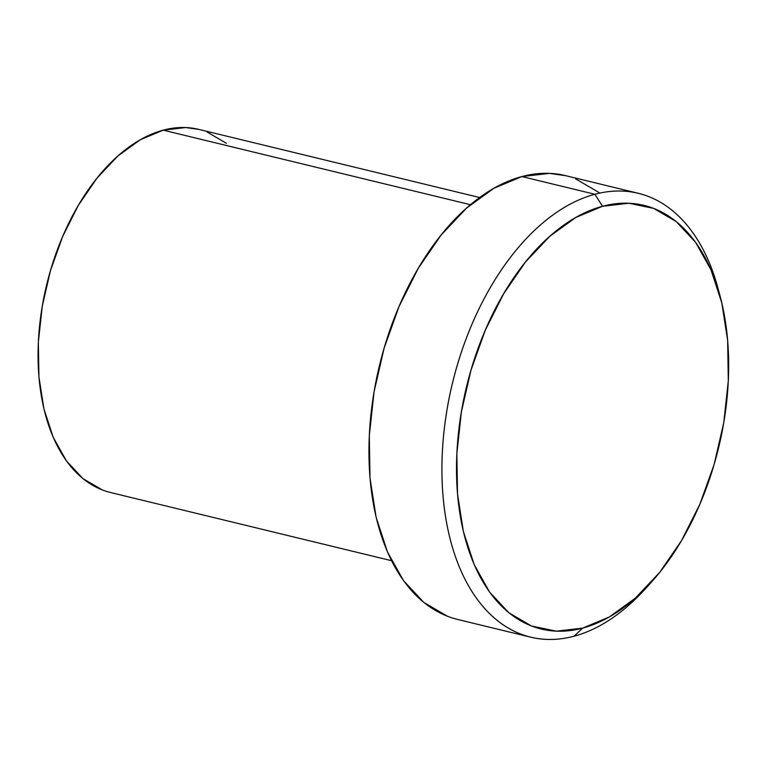 <?xml version="1.0" encoding="UTF-8"?>
<svg xmlns="http://www.w3.org/2000/svg" width="767" height="767" viewBox="0 0 767 767"><rect width="100%" height="100%" fill="white"/><g stroke="black" fill="none" stroke-linecap="round" stroke-linejoin="round"><path stroke-width="1.15" d="M648.575 585.24A228.374 135.845 -76.4 0 1 574.052 636.207L582.632 628.125A217.991 129.671 -76.4 0 1 456.854 453.594A217.991 129.671 -76.4 0 1 602.526 206.285L594.895 194.272A228.374 135.845 103.6 0 0 442.281 453.355A228.374 135.845 103.6 0 0 574.052 636.207A228.374 135.845 -76.4 0 1 530.62 637.166A228.374 135.845 -76.4 0 1 445.665 418.322A228.374 135.845 -76.4 0 1 594.895 194.272L521.915 176.563A228.374 135.845 103.6 0 0 372.685 400.614A228.374 135.845 103.6 0 0 457.64 619.458L530.62 637.166M102.289 489.921L82.961 478.608L66.393 460.842L53.22 437.324L43.94 408.955L38.925 376.818L38.35 342.14L42.252 306.273L50.469 270.578L62.693 236.447L78.455 205.163L97.141 177.954L118.041 155.854L140.351 139.719L163.218 130.16L470.478 204.712L163.218 130.16A186.851 111.138 103.6 0 0 41.121 313.473A186.851 111.138 103.6 0 0 110.63 492.539L391.534 560.696M479.643 197.531L198.749 129.374A186.851 111.138 103.6 0 0 163.218 130.16L185.748 127.552L199.238 129.489M207.08 131.991L226.409 143.304M582.632 628.125L609.305 616.975L635.335 598.155L659.716 572.364L681.518 540.62L699.907 504.14L714.173 464.303L723.76 422.665L728.305 380.815L727.643 340.366L721.785 302.869L710.961 269.773L695.592 242.334L676.254 221.615L653.714 208.413L628.815 203.236L602.526 206.285L575.864 217.435L549.834 236.265L525.443 262.046L503.641 293.79L485.252 330.27L470.996 370.106L461.408 411.745L456.854 453.594L457.525 494.044L463.383 531.541L474.207 564.646L489.576 592.076L508.904 612.795L531.454 625.997L556.343 631.174L582.632 628.125L574.052 636.207A228.374 135.845 103.6 0 0 645.939 588.222L651.25 582.326A217.991 129.671 -76.4 0 1 582.632 628.125M638.326 193.303L565.337 175.595A228.374 135.845 103.6 0 0 521.915 176.563L594.895 194.272A228.374 135.845 -76.4 0 1 638.326 193.303A228.374 135.845 -76.4 0 1 719.36 293.54A228.374 135.845 103.6 0 0 718.382 289.658A228.374 135.845 103.6 0 0 594.895 194.272L602.526 206.285A217.991 129.671 -76.4 0 1 720.405 297.337A217.991 129.671 -76.4 0 1 651.25 582.326M447.449 616.265L423.835 602.431L403.576 580.734L387.479 551.991L376.137 517.303L370.001 478.023L369.301 435.646L374.066 391.803L384.114 348.18L399.051 306.455L418.312 268.229L441.159 234.98L466.7 207.972L493.967 188.241L521.915 176.563L549.45 173.371L565.941 175.739M575.528 178.797L599.152 192.622M718.382 289.658L720.405 297.337"/></g></svg>
